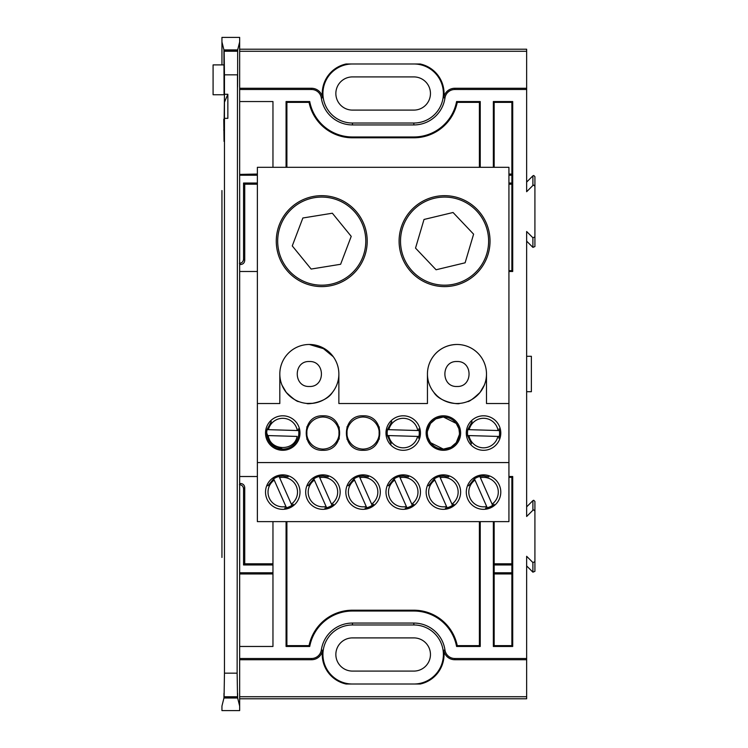 <?xml version="1.0" encoding="UTF-8"?>
<svg xmlns="http://www.w3.org/2000/svg" width="748" height="748" viewBox="0 0 748 748"><rect width="100%" height="100%" fill="white"/><g stroke="black" fill="none" stroke-linecap="round" stroke-linejoin="round"><path stroke-width="1.12" d="M526.648 506.864L532.903 500.618L533.735 500.272L534.913 501.45L534.913 511.08L533.735 509.893L532.903 510.239L526.648 516.494L526.648 231.506L532.903 237.761L534.913 236.92L534.913 176.668L533.735 175.481L532.903 175.827L526.648 182.082M444.966 97.997A31.435 31.435 0 0 1 413.859 124.935L352.448 124.935A31.435 31.435 0 0 1 321.331 97.997L322.556 97.82A30.191 30.191 0 0 1 346.118 63.982L420.189 63.982A30.191 30.191 0 0 1 443.742 97.82L444.966 97.997A9.902 9.902 0 0 1 454.775 89.508L526.648 89.508L526.648 191.712L532.903 185.457L533.735 185.111L534.913 186.299M224.465 673.153L224.063 697.575L237.537 697.575C237.574 691.694 237.612 691.844 237.649 698.015L223.951 698.015L221.941 706.065L221.941 710.6L239.659 710.6L239.659 706.065L237.649 698.015C237.612 691.844 237.574 691.694 237.537 697.575L237.135 673.153L224.465 673.153L224.465 118.343L227.85 118.343L227.85 94.267L224.465 94.267L224.045 129.591L223.755 119.231M223.783 120.297L224.045 141.4L224.465 118.343M272.964 521.627L272.964 646.459L239.659 646.459L239.659 658.492L311.533 658.492A9.902 9.902 0 0 0 321.331 650.003A31.435 31.435 0 0 1 352.448 623.065L352.448 624.973A29.527 29.527 0 0 0 322.921 654.491A29.527 29.527 0 0 0 352.448 684.018M239.659 698.782L526.648 698.782L526.648 659.727L454.775 659.727A11.136 11.136 0 0 1 443.742 650.18A30.191 30.191 0 0 1 420.189 684.018L346.118 684.018A30.191 30.191 0 0 1 322.556 650.18A11.136 11.136 0 0 1 311.533 659.727L311.533 658.492M352.448 63.982A29.527 29.527 0 0 0 322.921 93.509A29.527 29.527 0 0 0 352.448 123.027L352.448 124.935M237.135 673.153L237.481 75.66C237.537 90.91 237.584 90.91 237.64 75.66L237.668 49.901L239.659 41.935L239.659 101.541L272.964 101.541L272.964 167.318M237.481 75.66C237.537 90.91 237.584 90.91 237.64 75.66L237.481 75.66M257.377 271.487L239.659 271.487L239.659 476.513L257.377 476.513M223.951 698.015C223.989 691.844 224.026 691.694 224.063 697.575C224.026 691.694 223.989 691.844 223.951 698.015M239.659 658.492L239.659 706.065L239.659 658.492M309.335 361.518C325.445 360.807 325.445 387.193 309.335 386.482C293.235 387.193 293.235 360.807 309.335 361.518M456.963 361.518C473.073 360.807 473.073 387.193 456.963 386.482C440.862 387.193 440.862 360.807 456.963 361.518M508.93 476.513L512.707 476.513L512.707 646.459L493.343 646.459L493.343 521.627M493.343 167.318L493.343 101.541L512.707 101.541L512.707 271.487L508.93 271.487M286.073 167.318L286.073 101.541L309.728 101.541A43.468 43.468 0 0 0 352.448 136.968L413.859 136.968A43.468 43.468 0 0 0 456.579 101.541L480.235 101.541L480.235 167.318M339.209 438.711L339.209 427.389M480.235 521.627L480.235 646.459L456.579 646.459A43.468 43.468 0 0 0 413.859 611.032L352.448 611.032A43.468 43.468 0 0 0 309.728 646.459L286.073 646.459L286.073 521.627M321.331 97.997A9.902 9.902 0 0 0 311.533 89.508L239.659 89.508L239.659 37.4L221.941 37.4L221.941 41.935L223.933 49.901L237.668 49.901M352.448 623.065L413.859 623.065A31.435 31.435 0 0 1 444.966 650.003A9.902 9.902 0 0 0 454.775 658.492L526.648 658.492L526.648 556.288L532.903 562.543L534.913 561.701L534.913 511.08M239.659 476.513L239.659 646.459L239.659 476.513M239.659 101.541L239.659 271.487L239.659 101.541M237.453 50.77L224.148 50.77L224.045 94.744L223.933 49.901M224.129 64.898L213.087 64.898L213.087 94.744L224.045 94.744M224.148 50.77L224.465 74.847L237.135 74.847M224.465 94.267L224.465 74.847M221.941 557.466L221.941 190.534M508.93 175.238L511.884 175.238M387.053 136.968L387.053 137.791M379.255 137.791L379.255 136.968M239.659 175.238L257.377 175.238M239.416 263.333C241.913 263.072 243.287 261.697 243.549 259.201L243.549 183.026L257.377 183.026M272.964 572.762L239.659 572.762M379.255 611.032L379.255 610.209M387.053 610.209L387.053 611.032M511.884 572.762L494.166 572.762M494.166 564.974L511.884 564.974M511.884 183.026L508.93 183.026M239.416 484.667C241.913 484.928 243.287 486.303 243.549 488.799L243.549 564.974L272.964 564.974M379.255 439.011L379.255 427.099M534.913 501.45L534.913 571.332L532.903 572.173L526.648 565.918M534.913 176.668L534.913 246.55L532.903 247.382L526.648 241.136M239.659 49.218L526.648 49.218L526.648 51.275L239.659 51.275M239.659 659.727L311.533 659.727M526.648 696.725L239.659 696.725M512.707 646.459L511.884 645.636L494.166 645.636L493.343 646.459M512.707 476.513L511.884 477.336L511.884 645.636M508.93 477.336L511.884 477.336M494.166 645.636L494.166 521.627M512.707 101.541L511.884 102.364L511.884 270.664L512.707 271.487M493.343 101.541L494.166 102.364L511.884 102.364M494.166 167.318L494.166 102.364M511.884 270.664L508.93 270.664M480.235 101.541L479.403 102.364L479.403 167.318M456.579 101.541L457.252 102.364L479.403 102.364M388.231 137.791L388.231 136.968L413.859 136.968L413.859 137.791A44.291 44.291 0 0 0 457.252 102.364M286.895 167.318L286.895 102.364L286.073 101.541L309.728 101.541L309.055 102.364A44.291 44.291 0 0 0 352.448 137.791L352.448 136.968L378.077 136.968L378.077 137.791M378.077 610.209L378.077 611.032L352.448 611.032L352.448 610.209A44.291 44.291 0 0 0 309.055 645.636L309.728 646.459L286.073 646.459L286.895 645.636L286.895 521.627M456.579 646.459L457.252 645.636A44.291 44.291 0 0 0 413.859 610.209L413.859 611.032L388.231 611.032L388.231 610.209M480.235 646.459L479.403 645.636L457.252 645.636M479.403 521.627L479.403 645.636M322.556 97.82A11.136 11.136 0 0 0 311.533 88.273L239.659 88.273M413.859 124.935L413.859 123.027L352.448 123.027M413.859 123.027A29.527 29.527 0 0 0 443.386 93.509A29.527 29.527 0 0 0 413.859 63.982M526.648 89.508L526.648 88.273L454.775 88.273A11.136 11.136 0 0 0 443.742 97.82M526.648 88.273L526.648 51.275M534.913 236.92L534.913 246.55M534.913 561.701L534.913 571.332M526.648 659.727L526.648 658.492M413.859 684.018A29.527 29.527 0 0 0 443.386 654.491A29.527 29.527 0 0 0 413.859 624.973L413.859 623.065M352.448 624.973L413.859 624.973M221.941 64.898L221.941 41.935L221.941 64.898M227.85 94.267L224.437 102.27L224.437 122.167M508.93 174.05L511.884 174.05M413.859 671.087L352.448 671.087A16.596 16.596 0 0 1 335.852 654.491A16.596 16.596 0 0 1 352.448 637.904L413.859 637.904A16.596 16.596 0 0 1 430.455 654.491A16.596 16.596 0 0 1 413.859 671.087M352.448 110.096A16.596 16.596 0 0 1 335.852 93.509A16.596 16.596 0 0 1 352.448 76.913L413.859 76.913A16.596 16.596 0 0 1 430.455 93.509A16.596 16.596 0 0 1 413.859 110.096L352.448 110.096M239.659 174.406L257.377 174.05M257.377 184.214L244.736 184.214L243.549 183.026M244.736 184.214L244.736 260.388L243.549 259.201M272.964 573.95L239.659 573.968M511.884 573.95L494.166 573.95M494.166 563.786L511.884 563.786M511.884 184.214L508.93 184.214M243.549 564.974L244.736 563.786L272.964 563.786M239.659 483.834L240.604 483.479C243.1 483.741 244.474 485.115 244.736 487.612L244.736 563.786M286.895 102.364L309.055 102.364M352.448 137.791L413.859 137.791M352.448 610.209L413.859 610.209M286.895 645.636L309.055 645.636M526.648 356.282L531.37 356.282L531.37 391.718L526.648 391.718M239.659 264.54L240.604 264.521C243.1 264.259 244.474 262.885 244.736 260.388M282.763 449.118L271.412 444.406L266.699 433.055A16.063 16.063 0 0 0 282.763 449.118A16.063 16.063 0 0 0 298.63 430.568L298.293 428.866M498.794 438.15L499.253 436.467A16.063 16.063 0 0 0 499.599 433.055L499.599 433.242M467.846 429.633A16.063 16.063 0 0 0 467.668 435.532M267.073 429.633A16.063 16.063 0 0 0 266.699 433.055L266.709 432.858M281.987 385.117L286.269 392.42C293.113 398.843 297.293 401.891 298.826 401.592M306.858 403.424C306.278 404.565 326.063 402.901 332.411 392.42M306.858 426.781L306.858 433.055C306.334 427.557 311.252 417.459 322.921 416.991C334.59 417.459 339.508 427.557 338.984 433.055C339.508 438.552 334.59 448.65 322.921 449.118C311.252 448.65 306.334 438.552 306.858 433.055L306.858 439.319M338.984 426.781L338.984 439.319M347.016 426.781L347.016 433.055C346.483 427.557 351.401 417.459 363.079 416.991C374.748 417.459 379.666 427.557 379.133 433.055C379.666 438.552 374.748 448.65 363.079 449.118C351.401 448.65 346.483 438.552 347.016 433.055L347.016 439.319M379.133 426.781L379.133 439.319M387.258 431.372L387.539 429.633A16.063 16.063 0 0 0 387.361 435.532L387.193 433.999M417.749 430.53A14.736 14.736 0 0 0 388.885 429.67L419.123 430.568L419.291 433.055A16.063 16.063 0 0 0 419.095 430.568L418.758 428.866M419.207 434.728L418.927 436.467A16.063 16.063 0 0 0 419.291 433.055L419.263 432.11M427.407 431.372L430.511 423.443M430.539 423.415L435.757 418.917M435.822 418.88L443.386 416.991L456.233 423.415L458.805 428.557M458.973 429.193L459.45 433.055A16.063 16.063 0 0 0 443.386 416.991A16.063 16.063 0 0 0 427.323 433.055A16.063 16.063 0 0 0 443.386 449.118A16.063 16.063 0 0 0 459.45 433.055L459.422 432.11M433.896 392.42C440.198 402.873 460.011 404.575 459.45 403.424L456.626 403.527M459.356 434.728L456.252 442.666L451.016 447.182M450.941 447.22L443.386 449.118L430.539 442.685L427.968 437.552M427.791 436.916L427.351 433.999M469.968 400.507L467.481 401.592C468.987 401.91 473.175 398.852 480.038 392.42L482.853 388.203M472.1 421.638L467.762 429.633L499.43 430.568L499.599 433.055A16.063 16.063 0 0 0 499.412 430.568L499.066 428.866M286.456 507.733A16.063 16.063 0 0 0 291.86 505.349L293.244 504.302M326.614 507.733A16.063 16.063 0 0 0 332.009 505.349L333.402 504.302M365.061 508.06L366.772 507.752A16.063 16.063 0 0 0 372.167 505.349L373.561 504.302M405.22 508.06L406.931 507.752A16.063 16.063 0 0 0 412.326 505.349L413.709 504.302M445.369 508.06L447.089 507.752A16.063 16.063 0 0 0 452.475 505.349L453.868 504.302M485.527 508.06L487.238 507.752A16.063 16.063 0 0 0 492.633 505.349L494.026 504.302M282.763 450.296A17.241 17.241 0 0 0 300.004 433.055A17.241 17.241 0 0 0 282.763 415.804A17.241 17.241 0 0 0 265.521 433.055A17.241 17.241 0 0 0 282.763 450.296M385.987 433.055A17.241 17.241 0 0 0 403.228 450.296A17.241 17.241 0 0 0 420.47 433.055A17.241 17.241 0 0 0 403.228 415.804A17.241 17.241 0 0 0 385.987 433.055M426.145 433.055A17.241 17.241 0 0 0 443.386 450.296A17.241 17.241 0 0 0 460.628 433.055A17.241 17.241 0 0 0 443.386 415.804A17.241 17.241 0 0 0 426.145 433.055M483.545 450.296A17.241 17.241 0 0 0 500.786 433.055A17.241 17.241 0 0 0 483.545 415.804A17.241 17.241 0 0 0 466.294 433.055A17.241 17.241 0 0 0 483.545 450.296M321.743 286.606A45.469 45.469 0 0 0 367.212 241.136A45.469 45.469 0 0 0 321.743 195.667A45.469 45.469 0 0 0 276.274 241.136A45.469 45.469 0 0 0 321.743 286.606M444.564 286.606A45.469 45.469 0 0 0 490.034 241.136A45.469 45.469 0 0 0 444.564 195.667A45.469 45.469 0 0 0 399.095 241.136A45.469 45.469 0 0 0 444.564 286.606M483.965 385.959L484.816 383.817M484.321 385.117L480.038 392.42L473.811 398.245M473.755 398.291L471.698 399.591M449.221 402.489L444.948 400.965M438.852 397.319L436.972 395.729M436.916 395.673L434.158 392.756M427.445 374A29.527 29.527 0 0 0 456.963 403.527A29.527 29.527 0 0 0 486.49 374A29.527 29.527 0 0 0 456.963 344.473A29.527 29.527 0 0 0 427.445 374L427.445 403.527L338.863 403.527L338.863 374A29.527 29.527 0 0 0 309.335 344.473A29.527 29.527 0 0 0 279.817 374A29.527 29.527 0 0 0 309.335 403.527A29.527 29.527 0 0 0 338.863 374M327.446 397.319L325.679 398.591M324.342 399.432L321.5 400.909M317.115 402.48L312.991 403.303M312.954 403.303L307.045 403.434M333.552 390.905L334.104 390.082M290.374 396.627L286.437 392.635M286.269 392.42L283.455 388.203M282.342 385.959L281.828 384.724M282.763 509.341A17.241 17.241 0 0 0 300.004 492.1A17.241 17.241 0 0 0 282.763 474.858A17.241 17.241 0 0 0 265.521 492.1A17.241 17.241 0 0 0 282.763 509.341M322.921 509.341A17.241 17.241 0 0 0 340.162 492.1A17.241 17.241 0 0 0 322.921 474.858A17.241 17.241 0 0 0 305.68 492.1A17.241 17.241 0 0 0 322.921 509.341M363.079 509.341A17.241 17.241 0 0 0 380.321 492.1A17.241 17.241 0 0 0 363.079 474.858A17.241 17.241 0 0 0 345.828 492.1A17.241 17.241 0 0 0 363.079 509.341M403.228 509.341A17.241 17.241 0 0 0 420.47 492.1A17.241 17.241 0 0 0 403.228 474.858A17.241 17.241 0 0 0 385.987 492.1A17.241 17.241 0 0 0 403.228 509.341M443.386 509.341A17.241 17.241 0 0 0 460.628 492.1A17.241 17.241 0 0 0 443.386 474.858A17.241 17.241 0 0 0 426.145 492.1A17.241 17.241 0 0 0 443.386 509.341M483.545 509.341A17.241 17.241 0 0 0 500.786 492.1A17.241 17.241 0 0 0 483.545 474.858A17.241 17.241 0 0 0 466.294 492.1A17.241 17.241 0 0 0 483.545 509.341M508.93 462.573L257.377 462.573L257.377 521.627L508.93 521.627L508.93 167.318L257.377 167.318L257.377 403.527L279.817 403.527L279.817 374M508.93 403.527L486.49 403.527L486.49 374M257.377 462.573L257.377 403.527M363.079 450.296C385.314 451.259 385.314 414.841 363.079 415.804C340.836 414.841 340.836 451.259 363.079 450.296M322.921 450.296C345.155 451.259 345.165 414.841 322.921 415.804C300.687 414.841 300.677 451.259 322.921 450.296M479.851 476.467A16.063 16.063 0 0 0 474.447 478.86M439.693 476.467A16.063 16.063 0 0 0 434.298 478.86M399.535 476.467A16.063 16.063 0 0 0 394.14 478.86M359.386 476.467A16.063 16.063 0 0 0 353.982 478.86M328.279 476.859L322.921 475.952L319.19 476.392L331.467 504.115A14.736 14.736 0 0 0 319.779 477.701L319.228 476.467A16.063 16.063 0 0 0 313.833 478.86M288.12 476.859L282.763 475.952L279.041 476.392L291.309 504.115A14.736 14.736 0 0 0 279.621 477.701L279.079 476.467A16.063 16.063 0 0 0 273.675 478.86M315.095 345.043L309.335 344.473L325.445 349.251L332.738 356.001M333.299 356.749L321.649 347.166M320.387 346.623L316.666 345.398M309.335 344.473C289.757 348.839 289.757 348.839 309.335 344.473M456.963 344.473C476.56 348.839 476.56 348.839 456.963 344.473C439.964 344.865 433.008 356.946 432.709 357.17C433.017 356.927 439.992 344.865 456.963 344.473M499.57 432.11L499.57 433.999M467.509 433.999L467.509 432.11M379.105 432.11L379.133 433.055M347.044 433.999L347.016 433.055M338.956 432.11L338.984 433.055M306.886 433.999L306.858 433.055M298.798 432.11L298.798 433.999M266.727 433.999L266.727 432.11M321.743 285.184A44.048 44.048 0 0 1 277.686 241.136A44.048 44.048 0 0 1 321.743 197.079A44.048 44.048 0 0 1 365.791 241.136A44.048 44.048 0 0 1 321.743 285.184M332.346 213.217L302.865 217.995L292.262 245.914L311.14 269.056L340.621 264.278L351.223 236.359L332.346 213.217M444.564 285.184A44.048 44.048 0 0 1 400.517 241.136A44.048 44.048 0 0 1 444.564 197.079A44.048 44.048 0 0 1 488.622 241.136A44.048 44.048 0 0 1 444.564 285.184M453.054 212.497L424.013 219.463L415.523 248.102L436.075 269.766L465.116 262.8L473.606 234.171L453.054 212.497M498.065 430.53A14.736 14.736 0 0 0 469.192 429.67M499.253 436.467L467.584 435.532L471.446 443.77M469.015 435.579A14.736 14.736 0 0 0 497.888 436.43M488.893 476.859L483.545 475.952L479.814 476.392L492.633 505.358M492.081 504.115A14.736 14.736 0 0 0 480.394 477.701M487.238 507.752L474.419 478.785L468.65 485.817M474.999 480.094A14.736 14.736 0 0 0 486.686 506.499M291.309 504.115L291.87 505.368L291.309 504.115M284.754 508.06L286.465 507.752L273.637 478.785L267.877 485.817M274.217 480.094A14.736 14.736 0 0 0 285.914 506.499M331.467 504.115L332.019 505.368L331.467 504.115M324.903 508.06L326.624 507.752L313.795 478.785L308.036 485.817M314.375 480.094A14.736 14.736 0 0 0 326.063 506.499M368.427 476.859L363.079 475.952L359.349 476.392L372.177 505.358M371.625 504.115A14.736 14.736 0 0 0 359.928 477.701M366.772 507.752L353.954 478.785L348.194 485.817M354.533 480.094A14.736 14.736 0 0 0 366.221 506.499M408.586 476.859L403.228 475.952L399.507 476.392L412.326 505.358M411.774 504.115A14.736 14.736 0 0 0 400.087 477.701M406.931 507.752L394.103 478.785L388.343 485.817M394.682 480.094A14.736 14.736 0 0 0 406.379 506.499M448.744 476.859L443.386 475.952L439.656 476.392L452.484 505.358M451.932 504.115A14.736 14.736 0 0 0 440.235 477.701M447.089 507.752L434.261 478.785L428.501 485.817M434.84 480.094A14.736 14.736 0 0 0 446.528 506.499M282.763 418.31A14.736 14.736 0 0 0 268.42 429.67L297.283 430.53A14.736 14.736 0 0 0 282.763 418.31M271.328 421.638L266.989 429.633L268.42 429.67M297.283 430.53L298.658 430.568M297.115 436.43L268.242 435.579C270.037 450.969 294.413 451.689 297.115 436.43M391.793 421.638L387.455 429.633L388.885 429.67M418.487 438.15L418.945 436.467L387.277 435.532L391.139 443.77M388.708 435.579A14.736 14.736 0 0 0 417.58 436.43M223.727 129.974L224.363 129.974M322.556 650.18L321.331 650.003M237.331 696.753L224.269 696.753M224.269 51.247L237.331 51.247M221.941 515.316L221.941 232.684M311.533 89.508L311.533 88.273M454.775 89.508L454.775 88.273M532.903 185.457L532.903 175.827M532.903 247.382L532.903 237.761M532.903 510.239L532.903 500.618M532.903 572.173L532.903 562.543M454.775 658.492L454.775 659.727M444.966 650.003L443.742 650.18M243.549 488.799L244.736 487.612M240.604 264.521L239.659 263.577M239.659 484.424L240.604 483.479"/></g></svg>
